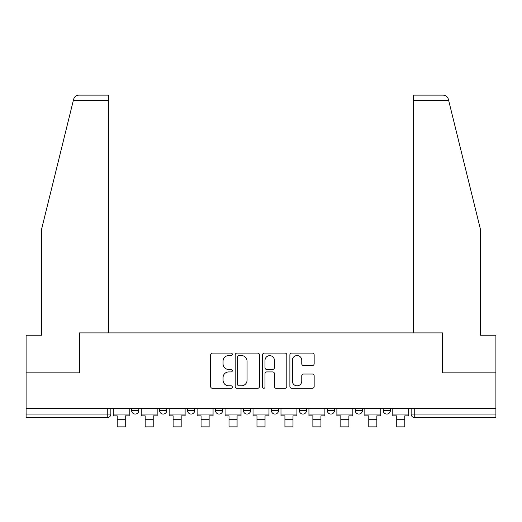 <?xml version="1.0" encoding="UTF-8"?>
<svg xmlns="http://www.w3.org/2000/svg" width="522" height="522" viewBox="0 0 522 522"><rect width="100%" height="100%" fill="white"/><g stroke="black" fill="none" stroke-linecap="round" stroke-linejoin="round"><path stroke-width="0.78" d="M232.336 354.347A1.233 1.233 0 0 0 231.102 353.113L212.415 353.113A1.762 1.762 0 0 0 210.653 354.875L210.653 386.528A1.762 1.762 0 0 0 212.415 388.29L231.102 388.29A1.233 1.233 0 0 0 232.336 387.056A1.233 1.233 0 0 0 231.102 385.823L228.682 385.823A5.631 5.631 0 0 1 223.057 380.199L223.057 377.563A5.631 5.631 0 0 1 228.682 371.932L231.102 371.932A1.233 1.233 0 0 0 232.336 370.698A1.233 1.233 0 0 0 231.102 369.472L228.682 369.472A5.631 5.631 0 0 1 223.057 363.841L223.057 361.204A5.631 5.631 0 0 1 228.682 355.573L231.102 355.573A1.233 1.233 0 0 0 232.336 354.347M355.247 408.504L355.247 410.475L362.412 410.475A3.582 3.582 0 0 1 358.829 414.063A3.582 3.582 0 0 1 355.247 410.475L355.247 408.504M299.341 408.504L299.341 410.475L306.512 410.475A3.582 3.582 0 0 1 302.93 414.063A3.582 3.582 0 0 1 299.341 410.475L299.341 408.504M271.394 408.504L271.394 410.475L278.559 410.475A3.582 3.582 0 0 1 274.977 414.063A3.582 3.582 0 0 1 271.394 410.475L271.394 408.504M215.488 408.504L215.488 410.475L222.659 410.475A3.582 3.582 0 0 1 219.07 414.063A3.582 3.582 0 0 1 215.488 410.475L215.488 408.504M312.397 365.511A1.762 1.762 0 0 0 314.159 363.756L314.159 354.875A1.762 1.762 0 0 0 312.397 353.113L291.648 353.113A1.762 1.762 0 0 0 289.886 354.875L289.886 386.528A1.762 1.762 0 0 0 291.648 388.29L312.397 388.29A1.762 1.762 0 0 0 314.159 386.528L314.159 375.801A1.762 1.762 0 0 0 312.397 374.039L303.517 374.039A1.762 1.762 0 0 0 301.762 375.801L301.762 381.119A4.705 4.705 0 0 1 297.057 385.823A4.705 4.705 0 0 1 292.353 381.119L292.353 360.278A4.705 4.705 0 0 1 297.057 355.573A4.705 4.705 0 0 1 301.762 360.278L301.762 363.756A1.762 1.762 0 0 0 303.517 365.511L312.397 365.511M73.328 100.505L73.648 99.213C74.463 96.674 76.205 95.311 78.868 95.128L108.7 95.128L108.7 100.505L73.328 100.505L41.512 229.51L41.512 335.222L26.1 335.222L26.1 372.852L79.494 372.852L79.494 332.892L442.506 332.892L442.506 372.852L495.9 372.852L495.9 408.504L26.1 408.504L26.1 414.063L110.853 414.063L110.853 408.504L110.853 414.063A3.582 3.582 0 0 1 107.264 417.646L26.1 417.646L26.1 414.063M108.7 100.505L108.7 332.892L79.318 332.892L79.318 372.852L26.1 372.852L26.1 408.504M259.46 354.875A1.762 1.762 0 0 0 257.705 353.113L236.949 353.113A1.762 1.762 0 0 0 235.194 354.875L235.194 386.528A1.762 1.762 0 0 0 236.949 388.29L257.705 388.29A1.762 1.762 0 0 0 259.46 386.528L259.46 354.875M264.295 353.113L285.051 353.113A1.762 1.762 0 0 1 286.806 354.875L286.806 386.528A1.762 1.762 0 0 1 285.051 388.29L276.171 388.29A1.762 1.762 0 0 1 274.409 386.528L274.409 373.693A1.762 1.762 0 0 0 272.654 371.932L266.762 371.932A1.762 1.762 0 0 0 265 373.693L265 387.056A1.233 1.233 0 0 1 263.773 388.29A1.233 1.233 0 0 1 262.54 387.056L262.54 354.875A1.762 1.762 0 0 1 264.295 353.113M411.147 408.504L411.147 414.063L495.9 414.063L495.9 417.646L414.736 417.646A3.582 3.582 0 0 1 411.147 414.063L411.147 408.504M495.9 408.504L495.9 414.063M390.365 408.504L390.365 410.475A3.582 3.582 0 0 1 386.782 414.063A3.582 3.582 0 0 1 383.2 410.475L390.365 410.475L390.365 408.504M383.2 408.504L383.2 410.475M362.412 408.504L362.412 410.475M334.465 408.504L334.465 410.475A3.582 3.582 0 0 1 330.876 414.063A3.582 3.582 0 0 1 327.294 410.475L334.465 410.475L334.465 408.504M327.294 408.504L327.294 410.475M306.512 408.504L306.512 410.475L306.512 408.504M278.559 410.475L278.559 408.504L278.559 410.475A3.582 3.582 0 0 1 274.977 414.063M250.606 408.504L250.606 410.475A3.582 3.582 0 0 1 247.023 414.063A3.582 3.582 0 0 1 243.441 410.475A3.582 3.582 0 0 0 247.023 414.063A3.582 3.582 0 0 0 250.606 410.475L250.606 408.504M243.441 408.504L243.441 410.475L250.606 410.475M222.659 408.504L222.659 410.475M194.706 408.504L194.706 410.475A3.582 3.582 0 0 1 191.124 414.063A3.582 3.582 0 0 1 187.535 410.475A3.582 3.582 0 0 0 191.124 414.063A3.582 3.582 0 0 0 194.706 410.475L187.535 410.475L187.535 408.504M159.588 408.504L159.588 410.475L166.753 410.475L166.753 408.504L166.753 410.475A3.582 3.582 0 0 1 163.171 414.063A3.582 3.582 0 0 1 159.588 410.475A3.582 3.582 0 0 0 163.171 414.063M131.635 408.504L131.635 410.475L138.8 410.475L138.8 408.504L138.8 410.475A3.582 3.582 0 0 1 135.218 414.063A3.582 3.582 0 0 1 131.635 410.475A3.582 3.582 0 0 0 135.218 414.063M107.264 408.504L107.264 417.646A3.582 3.582 0 0 0 110.853 414.063M238.887 355.573A1.233 1.233 0 0 0 237.654 356.807L237.654 384.597A1.233 1.233 0 0 0 238.887 385.823L241.432 385.823A5.631 5.631 0 0 0 247.063 380.199L247.063 361.204A5.631 5.631 0 0 0 241.432 355.573L238.887 355.573M274.409 360.369A4.705 4.705 0 0 0 269.704 355.665A4.705 4.705 0 0 0 265 360.369L265 367.71A1.762 1.762 0 0 0 266.762 369.472L272.654 369.472A1.762 1.762 0 0 0 274.409 367.71L274.409 360.369M113.267 414.063L129.215 414.063L129.215 415.851L125.273 415.851L125.273 426.872L117.209 426.872L117.209 415.851L113.267 415.851L113.267 408.504M129.215 414.063L129.215 408.504M73.648 99.213C74.15 97.771 74.15 97.771 73.648 99.213M448.672 100.505L448.352 99.213C447.85 97.771 447.85 97.771 448.352 99.213C447.85 97.771 447.85 97.771 448.352 99.213C447.537 96.674 445.795 95.311 443.132 95.128L413.3 95.128L434.8 95.128L413.3 95.128L413.3 332.892L442.682 332.892L442.682 372.852L495.9 372.852L495.9 335.222L480.488 335.222L480.488 229.51L448.672 100.505L413.3 100.505M141.221 414.063L157.168 414.063L157.168 415.851L153.227 415.851L153.227 426.872L145.162 426.872L145.162 415.851L141.221 415.851L141.221 408.504M157.168 414.063L157.168 408.504M169.174 414.063L185.121 414.063L185.121 415.851L181.18 415.851L181.18 426.872L173.115 426.872L173.115 415.851L169.174 415.851L169.174 408.504M185.121 414.063L185.121 408.504M197.127 414.063L213.067 414.063L213.067 415.851L209.126 415.851L209.126 426.872L201.068 426.872L201.068 415.851L197.127 415.851L197.127 408.504M213.067 414.063L213.067 408.504M225.073 414.063L241.02 414.063L241.02 415.851L237.079 415.851L237.079 426.872L229.014 426.872L229.014 415.851L225.073 415.851L225.073 408.504M241.02 414.063L241.02 408.504M253.026 414.063L268.974 414.063L268.974 415.851L265.032 415.851L265.032 426.872L256.968 426.872L256.968 415.851L253.026 415.851L253.026 408.504M268.974 414.063L268.974 408.504M280.98 414.063L296.927 414.063L296.927 415.851L292.986 415.851L292.986 426.872L284.921 426.872L284.921 415.851L280.98 415.851L280.98 408.504M296.927 414.063L296.927 408.504M308.933 414.063L324.873 414.063L324.873 415.851L320.932 415.851L320.932 426.872L312.874 426.872L312.874 415.851L308.933 415.851L308.933 408.504M324.873 414.063L324.873 408.504M336.879 414.063L352.826 414.063L352.826 415.851L348.885 415.851L348.885 426.872L340.82 426.872L340.82 415.851L336.879 415.851L336.879 408.504M352.826 414.063L352.826 408.504M364.832 414.063L380.779 414.063L380.779 415.851L376.838 415.851L376.838 426.872L368.773 426.872L368.773 415.851L364.832 415.851L364.832 408.504M380.779 414.063L380.779 408.504M392.785 414.063L408.733 414.063L408.733 415.851L404.791 415.851L404.791 426.872L396.727 426.872L396.727 415.851L392.785 415.851L392.785 408.504M408.733 414.063L408.733 408.504M414.736 408.504L414.736 417.646M117.209 419.708L125.273 419.708M145.162 419.708L153.227 419.708M173.115 419.708L181.18 419.708M201.068 419.708L209.126 419.708M229.014 419.708L237.079 419.708M256.968 419.708L265.032 419.708M284.921 419.708L292.986 419.708M312.874 419.708L320.932 419.708M340.82 419.708L348.885 419.708M368.773 419.708L376.838 419.708M396.727 419.708L404.791 419.708"/></g></svg>

